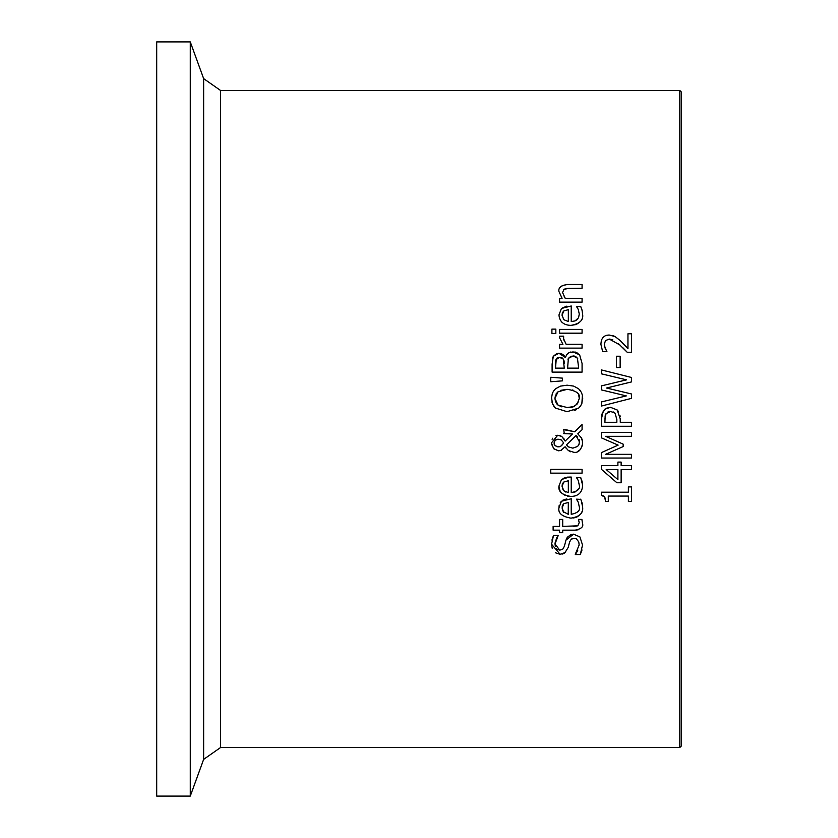 <?xml version="1.0" encoding="UTF-8"?>
<svg xmlns="http://www.w3.org/2000/svg" width="838" height="838" viewBox="0 0 838 838"><rect width="100%" height="100%" fill="white"/><g stroke="black" fill="none" stroke-linecap="round" stroke-linejoin="round"><path stroke-width="1.26" d="M612.306 335.41L615.061 336.551L620.183 340.563L627.955 348.482L627.955 333.765L631.433 333.765L631.433 352.243L627.18 352.243L618.486 343.695M601.433 340.05L601.674 339.453M606.199 335.399L609.058 335.001L615.061 336.551M604.586 346.492L606.901 351.614L602.627 351.614L602.333 350.975M600.836 344.47L601.433 340.039L602.993 337.421L605.245 335.766L609.058 335.001M612.798 339.778L609.278 339.076L605.518 340.563L604.303 344.229L604.565 346.387M626.499 351.52L622.508 347.414M602.627 351.614L600.825 343.936M619.963 345.005L609.278 339.076L605.518 340.563L604.303 344.229L605.245 348.482L606.901 351.394M582.096 503.072L582.242 503.669M582.431 504.591L582.567 506.026M560.266 502.653L561.45 501.25L571.223 498.746L571.223 514.323C577.717 512.971 580.409 510.489 579.288 506.885L578.283 502.276L576.565 499.165L580.797 499.427M581.352 500.831L582.588 506.843C583.562 512.961 579.687 516.732 570.95 518.156C561.963 516.575 557.961 513.118 558.956 507.765L559.155 505.513M562.937 500.15L566.813 498.893M581.687 511.997L581.446 512.542M579.529 515.234L576.858 517.036M576.083 517.35L573.601 517.968M568.206 514.312L568.332 502.444L563.806 503.732L562.602 505.22M562.183 506.529L562.508 510.541M563.094 511.589L568.332 514.323M568.332 502.444L563.806 503.732L562.057 507.985L563.838 512.479M579.288 506.885L578.283 502.276L576.565 499.385M580.692 499.165L581.96 502.591M570.95 518.156C561.879 516.533 557.878 513.066 558.956 507.765L561.45 501.25M556.903 549.11L559.732 550.178L562.748 549.173L564.393 546.261L565.975 540.122L573.527 534.173L579.896 536.886L582.609 545.276M582.012 549.958L580.284 554.547L575.277 554.547L577.749 550.671M582.609 544.71L580.284 554.547M575.277 554.253L579.163 545.004L578.775 541.956L576.429 538.865L574.156 538.321L571.443 539.054M569.714 541.547L568.206 547.434L564.686 553.08M574.156 538.321L571.244 539.211L569.568 542.018M568.908 544.574L568.206 547.434M564.655 553.101L562.057 554.148M565.556 552.389L560.14 554.327L555.343 552.734M552.179 548.241L551.572 543.893M560.14 554.327L551.572 544.25L553.509 535.335L558.276 535.335L555.018 543.977L555.343 546.502M565.975 540.122L567.263 537.284L571.223 534.445L573.527 534.173L579.896 536.886M555.049 543.014L555.018 543.977L559.732 550.178L562.748 549.173M556.327 548.481L556.872 549.079M556.788 537.692L555.06 542.982M551.938 540.122L553.509 535.335M581.352 479.137L582.232 481.944M582.42 482.845L582.588 485.15C582.326 492.44 578.45 496.211 570.95 496.463L567.525 496.148M562.947 478.456L567.211 477.157L571.223 477.052L571.223 492.629C577.717 491.278 580.409 488.795 579.288 485.192L578.283 480.583L576.565 477.471L580.786 477.702M571.223 492.629L575.214 491.937L578.597 488.711M559.815 490.387L558.956 486.071L561.45 479.556L569.149 477.052M565.241 495.457L561.9 493.31M560.957 492.273L559.889 490.544M581.782 490.073L581.562 490.597M576.115 495.646L573.244 496.326M562.193 484.773L562.057 486.291L563.838 490.785L568.332 492.629L568.332 480.75L563.806 482.039L562.591 483.536M563.838 490.785L565.64 492M568.332 480.75L563.806 482.039L562.057 486.291L563.094 489.905M579.288 485.192L578.283 480.583L576.565 477.691M580.692 477.471L582.588 485.15M570.95 496.463C562.109 495.017 558.108 491.55 558.956 486.071L561.45 479.556M578.482 529.721L575.978 530.14M582.515 523.603C583.688 526.714 581.247 528.904 575.182 530.161L562.717 530.161L562.717 532.706L559.585 532.706L559.585 530.161L553.122 530.161L553.122 526.369L559.585 526.369L559.585 519.403L562.717 519.403L562.717 526.369L577.801 525.835L579.215 522.65L578.482 519.403L581.886 519.403L582.515 523.603M579.215 522.65L578.482 519.612M573.433 526.369L577.801 525.835M550.765 473.145L550.765 469.353L582.075 469.353L582.075 473.145L550.765 473.145M564.236 433.602L563.765 429.664L574.669 431.78L582.075 424.583L582.075 429.737L577.78 433.843L581.551 438.044L582.4 440.285L582.494 445.219L580.252 449.66L577.403 451.651M565.702 429.664L574.669 431.78M582.075 429.737L577.78 433.843M581.09 437.268L582.672 441.982M582.714 442.956C581.3 449.912 578.346 453.023 573.841 452.3L568.332 450.53L565.095 446.769L560.716 450.488L558.412 450.802L553.363 448.445M559.742 435.53L561.774 436.441L565.147 441.06L572.438 433.99L568.834 433.665M572.438 433.99L563.765 433.602M570.772 451.818L568.332 450.53M566.509 448.749L565.095 446.769M563.639 438.201L565.084 440.893M561.376 450.247L558.412 450.802L553.635 448.728L551.467 442.852L557.689 435.278L561.774 436.441M552.095 439.301L552.609 438.253M555.961 435.519L557.207 435.289M551.697 444.968L551.467 442.852M577.612 436.986L575.999 435.592L566.53 444.842L568.614 446.937L572.867 448.152L577.581 446.455L578.943 444.507L579.425 441.856L575.999 435.592L566.53 444.842L567.546 446.088M568.614 446.937L570.018 447.628M579.425 441.856L579.1 439.573M561.282 439.94L558.077 439.206L555.175 440.243L553.991 442.998L554.997 445.638L558.223 446.864L560.947 446.088L563.712 442.956L561.282 439.94L563.712 442.956M558.077 439.206L556.474 439.458M555.898 439.709L554.285 441.542M554.274 441.553L554.222 444.391M554.347 444.727L556.61 446.612M557.249 446.78L559.386 446.769M560.947 446.088L562.654 444.475M560.444 386.129L567.085 385.187L573.653 386.098L578.629 388.78L581.425 392.425L582.389 395.274L581.886 403.382L580.566 405.938L578.629 408.116L567.085 411.688L555.531 408.096L552.504 403.906L551.509 397.369M555.531 408.096L553.761 406.147L551.854 401.905M576.272 409.709L574.166 410.61M582.714 398.448L581.656 403.958M580.409 406.168L579.33 407.446M579.823 389.984L580.514 390.875M582.379 395.243L582.557 396.238M551.467 398.448L552.326 393.462L553.656 390.906L555.531 388.78L560.329 386.171M577.581 403.612L579.257 398.427C580.367 393.682 576.314 390.655 567.085 389.335L558.024 391.796L556.097 393.902M555.542 395.012L554.924 398.427L555.573 401.999M567.085 389.335L560.737 390.33M556.631 403.738L558.024 405.079L567.085 407.53C573.286 408.399 577.34 405.362 579.257 398.427L578.765 395.379M573.318 390.278L572.27 389.953M567.085 407.53L573.003 406.702M573.485 406.524L576.963 404.314M558.024 391.796L554.924 398.427L558.024 405.079L561.869 406.901M555.531 388.78L560.433 386.129L567.085 385.187M563.911 355.385L565.409 357.397L566.834 354.474L568.855 352.746L575.13 352.033M575.318 352.075L578.115 353.416M572.867 351.782L579.645 354.893L582.075 363.514L582.075 372.114L552.106 372.114L552.106 364.174L553.31 356.307L556.914 353.416M566.834 354.464L567.504 353.741M570.091 352.201L570.992 351.96M552.493 358.392L553.31 356.307L558.852 353.196L561.292 353.615M561.366 353.646L563.723 355.186M558.852 353.196L565.262 357.397M571.107 356.14L568.374 358.371L567.598 368.133L578.681 368.133L577.413 358.098L573.045 355.941L568.374 358.371L567.996 359.272M577.885 358.947L575.612 356.454M574.868 356.16L573.045 355.941M556.275 358.874L555.5 368.133L564.267 368.133L563.272 359.02L559.417 357.344L555.887 359.774M555.709 360.476L555.5 364.321M560.8 357.459L557.647 357.669M557.542 357.711L556.704 358.308M562.34 358.036L561.512 357.637M564.267 363.619L564.079 360.853M550.765 377.268L562.424 378.137L562.424 380.861L550.765 381.74L550.765 377.268L562.424 378.137M582.075 329.386L582.075 333.178L559.585 333.178L559.585 329.386L582.075 329.386M563.639 336.384L563.471 338.426L566.121 344.324L582.075 344.324L582.075 348.116L559.585 348.116L559.585 344.324L562.937 344.324L559.585 337.724L559.7 336.185L563.639 336.185L563.639 339.956M562.937 344.324L559.585 337.724L559.7 336.185M581.666 319.257L581.436 319.791M579.687 322.295L576.177 324.536L570.95 325.374C563.639 325.217 559.637 321.75 558.956 314.983L561.45 308.468L566.855 306.1M582.588 313.936L582.588 314.061C583.657 320.074 579.781 323.845 570.95 325.374M561.858 322.18L561.292 321.583M559.522 318.555L558.956 314.983M561.45 308.468L571.223 305.975L571.223 321.541L575.036 320.923L578.513 317.801L579.288 314.103L578.283 309.494L576.565 306.383L580.87 306.813M580.692 306.383L582.211 310.762M581.96 309.809L582.588 314.061M579.288 314.103L578.283 309.494L576.565 306.603M575.193 320.86L577.193 319.592M568.332 309.662L563.806 310.95L562.057 315.203L563.838 319.697L568.332 321.541L568.332 309.662L563.806 310.95L562.581 312.48M562.172 313.8L562.089 315.874M563.188 318.943L563.838 319.697M551.907 333.419L551.907 329.125L555.845 329.125L555.845 333.419L551.907 333.419M562.151 285.632L567.473 284.47L582.075 284.47L582.075 288.262L565.807 288.481M569.253 288.262L563.628 289.403M562.549 292.514L564.225 288.995L562.549 292.514L565.262 298.338L582.075 298.338L582.075 302.13L559.585 302.13L559.585 298.338L562.089 298.338L558.956 291.519C558.171 287.748 561.02 285.402 567.473 284.47M564.1 296.799L565.262 298.338M559.931 287.738L560.465 287.015M603.391 495.834L601.359 495.321L601.359 492.22L628.374 492.22L628.374 486.899L631.433 486.899L631.433 501.522L628.374 501.522L628.374 496.075L608.283 496.075L608.283 501.522L605.539 501.522L605.277 498.652M604.931 497.5L603.821 496.086M605.539 501.522L604.701 497.039L601.359 495.321M621.136 462.094L621.136 465.666L631.433 465.666L631.433 469.531L621.136 469.531L621.136 482.761L616.904 482.761L601.454 469.353L601.454 465.666L617.899 465.666L617.899 462.094L621.136 462.094M617.899 479.608L617.899 469.531L606.188 469.531L617.899 479.608M616.904 482.761L601.454 469.353M617.899 469.531L606.188 469.531M601.904 414.15L604.921 409.143L610.493 407.32L617.145 409.939L618.58 411.762M620.256 418.665L620.256 422.279L631.433 422.279L631.433 426.259L601.454 426.259L601.82 414.538M619.921 415.177L620.151 416.727M605.162 415.847L604.91 422.279L616.852 422.279L616.852 419.555L615.061 413.165L610.619 411.468L606.052 413.626L605.172 415.795M610.619 411.468L607.948 411.992M615.061 413.165L613.102 411.867M606.052 413.626L604.91 418.979M601.454 418.728L603.329 410.882L606.23 408.263L610.493 407.32L617.145 409.939L620.256 418.906M631.433 432.335L631.433 436.315L605.612 436.315L623.168 444.14L623.168 446.57L605.612 454.322L631.433 454.322L631.433 458.04L601.454 458.04L601.454 452.593L618.14 445.114L601.454 437.876L601.454 432.335L631.433 432.335M623.168 446.57L605.612 454.322M618.14 445.114L601.454 437.876M601.454 385.868L626.594 379.844L601.454 373.842L601.454 369.935L631.433 377.456L631.433 381.929L606.555 388.025L631.433 393.954L631.433 398.375L601.454 406.032L601.454 401.926L626.311 395.903L601.454 389.921L601.454 385.868L626.594 379.844M601.454 401.926L626.311 395.903M606.555 388.025L631.433 393.954M601.454 369.935L631.433 377.456M620.141 356.234L620.141 367.578L616.496 367.578L616.496 356.234L620.141 356.234M220.551 90.462L203.644 78.625L203.644 759.375L220.551 747.538L220.551 90.462L679.796 90.462L681.294 91.96L681.294 746.04L679.796 747.538L679.796 90.462M203.644 78.625L190.278 41.9L190.278 796.1L203.644 759.375M190.278 41.9L156.706 41.9L156.706 796.1L190.278 796.1M220.551 747.538L679.796 747.538"/></g></svg>
